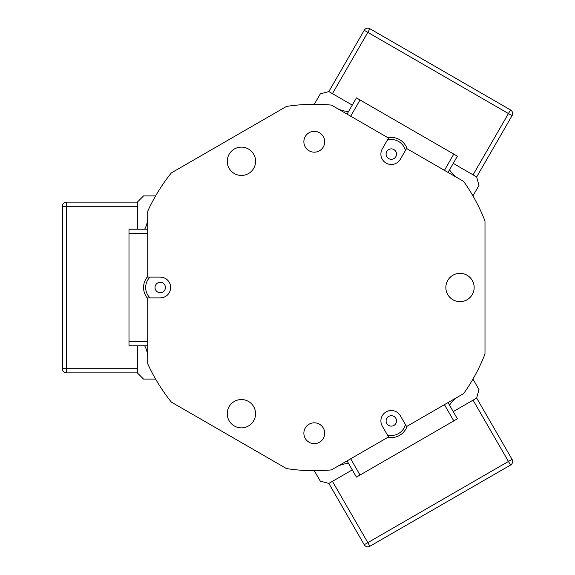 <?xml version="1.0" encoding="UTF-8"?>
<svg xmlns="http://www.w3.org/2000/svg" width="575" height="575" viewBox="0 0 575 575"><rect width="100%" height="100%" fill="white"/><g stroke="black" fill="none" stroke-linecap="round" stroke-linejoin="round"><path stroke-width="0.86" d="M472.938 379.098L478.961 389.541L476.675 398.073L453.237 411.607L473.067 400.15L510.543 465.06L369.912 546.25A4.162 4.162 0 0 1 364.227 544.726L328.835 483.424L320.304 481.138L314.281 470.702M364.227 544.726L367.835 542.642L332.443 481.347L352.274 469.897L328.835 483.424M314.281 104.298A183.202 183.202 0 0 0 286.501 106.418L171.343 172.903A183.202 183.202 0 0 0 147.732 211.176L147.732 277.092L160.224 277.092A10.408 10.408 0 0 1 170.631 287.5A10.408 10.408 0 0 1 160.224 297.908L147.732 297.908L147.732 363.824A183.202 183.202 0 0 0 171.343 402.098L286.501 468.582A183.202 183.202 0 0 0 331.452 469.897L388.535 436.935L382.289 426.118A10.408 10.408 0 0 1 386.098 411.901A10.408 10.408 0 0 1 400.322 415.711L406.568 426.528L463.651 393.573A183.202 183.202 0 0 0 484.991 353.992L484.991 221.008A183.202 183.202 0 0 0 463.651 181.427L406.568 148.472L400.322 159.289A10.408 10.408 0 0 1 391.309 164.493A10.408 10.408 0 0 1 382.289 148.882L388.535 138.065L331.452 105.103A183.202 183.202 0 0 0 314.281 104.298L320.304 93.862L328.835 91.576L352.274 105.103L332.443 93.653L369.912 28.75L510.543 109.94A4.162 4.162 0 0 1 512.066 115.632L476.675 176.928L478.961 185.459L472.938 195.903M512.066 115.632L508.458 113.548L473.067 174.85L453.237 163.393L476.675 176.928M155.617 379.098L143.57 379.098L137.324 372.859L137.324 345.791L137.324 368.69L62.373 368.69L62.373 206.31A4.162 4.162 0 0 1 66.542 202.141L137.324 202.141L143.57 195.903L155.617 195.903M66.542 202.141L66.542 206.31L137.324 206.31L137.324 229.209L137.324 202.141M147.732 217.242A24.984 24.984 0 0 1 144.677 229.209M144.677 345.791A24.984 24.984 0 0 1 147.732 357.758M458.397 178.394A24.984 24.984 0 0 1 449.557 169.769M348.594 111.478A24.984 24.984 0 0 1 336.706 108.136M336.706 466.864A24.984 24.984 0 0 1 348.594 463.522M449.557 405.231A24.984 24.984 0 0 1 458.397 396.606M387.392 434.952A14.576 14.576 0 0 0 405.418 424.544M407.093 426.226A16.653 16.653 0 0 1 388.01 437.244M391.647 415.725A5.204 5.204 0 0 0 386.113 420.577A5.204 5.204 0 0 0 390.964 426.111A5.204 5.204 0 0 0 396.498 421.259A5.204 5.204 0 0 0 391.647 415.725M386.738 151.584A5.204 5.204 0 0 0 388.808 158.65A5.204 5.204 0 0 0 395.873 156.58A5.204 5.204 0 0 0 393.803 149.514A5.204 5.204 0 0 0 386.738 151.584M405.418 150.456A14.576 14.576 0 0 0 387.392 140.048M388.01 137.756A16.653 16.653 0 0 1 407.093 148.774M448.033 402.586L457.398 418.816L453.797 420.9L356.435 477.106L347.07 460.877M347.07 114.123L356.435 97.894L453.797 154.1L457.398 156.184L448.033 172.414M314.281 131.359A10.408 10.408 0 0 0 303.866 141.773A10.408 10.408 0 0 0 314.281 152.181A10.408 10.408 0 0 0 324.688 141.773A10.408 10.408 0 0 0 314.281 131.359M314.281 422.819A10.408 10.408 0 0 0 303.866 433.227A10.408 10.408 0 0 0 314.281 443.641A10.408 10.408 0 0 0 324.688 433.227A10.408 10.408 0 0 0 314.281 422.819M241.414 147.135A14.159 14.159 0 0 0 227.254 161.295A14.159 14.159 0 0 0 241.414 175.454A14.159 14.159 0 0 0 255.573 161.295A14.159 14.159 0 0 0 241.414 147.135M241.414 399.546A14.159 14.159 0 0 0 227.254 413.705A14.159 14.159 0 0 0 241.414 427.865A14.159 14.159 0 0 0 255.573 413.705A14.159 14.159 0 0 0 241.414 399.546M460.007 273.341A14.159 14.159 0 0 0 445.848 287.5A14.159 14.159 0 0 0 460.007 301.659A14.159 14.159 0 0 0 474.167 287.5A14.159 14.159 0 0 0 460.007 273.341M147.732 345.791L128.994 345.791L128.994 229.209L147.732 229.209M158.549 292.431A5.204 5.204 0 0 0 165.154 289.168A5.204 5.204 0 0 0 161.891 282.569A5.204 5.204 0 0 0 155.293 285.832A5.204 5.204 0 0 0 158.549 292.431M150.025 277.092A14.576 14.576 0 0 0 150.025 297.908M147.732 298.518A16.653 16.653 0 0 1 147.732 276.482M328.835 91.576L364.227 30.274A4.162 4.162 0 0 1 369.912 28.75M364.227 30.274L508.458 113.548L510.543 109.94M476.675 398.073L512.066 459.368A4.162 4.162 0 0 1 510.543 465.06M512.066 459.368L367.835 542.642L369.912 546.25M137.324 372.859L66.542 372.859A4.162 4.162 0 0 1 62.373 368.69M66.542 372.859L66.542 206.31L62.373 206.31M350.678 458.8L360.043 475.022M453.797 420.9L444.425 404.671M444.425 170.329L453.797 154.1M360.043 99.978L350.678 116.2M147.732 233.371L128.994 233.371M128.994 341.629L147.732 341.629"/></g></svg>
